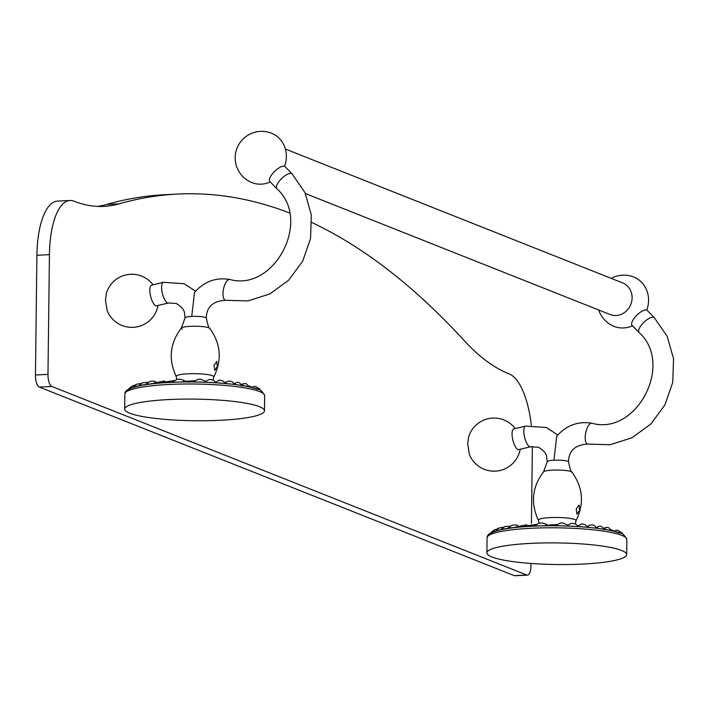 <?xml version="1.0" encoding="UTF-8"?>
<svg xmlns="http://www.w3.org/2000/svg" width="709" height="709" viewBox="0 0 709 709"><rect width="100%" height="100%" fill="white"/><g stroke="black" fill="none" stroke-linecap="round" stroke-linejoin="round"><path stroke-width="1.06" d="M530.952 563.46L530.917 566.092A10.635 3.935 -92.9 0 1 527.487 575.132A10.635 3.935 -92.9 0 1 526.822 575.017L514.309 575.646A10.635 3.935 87.1 0 0 514.964 575.761L527.487 575.132M36.912 255.284L49.435 254.655A63.686 23.574 -92.9 0 1 69.978 200.479L57.464 201.108A63.686 23.574 87.1 0 0 36.912 255.284L35.45 374.99A10.635 3.935 87.1 0 0 39.287 387.07L51.801 386.44L526.822 575.017M51.801 386.44A10.635 3.935 -92.9 0 1 47.973 374.361L49.435 254.655M69.978 200.479A63.686 23.574 -92.9 0 1 73.949 201.17A481.234 178.101 87.1 0 0 103.904 206.39A481.234 178.101 87.1 0 0 119.103 203.846A1848.709 684.203 -92.9 0 1 177.48 194.062A1848.709 684.203 -92.9 0 1 289.476 212.922M311.871 222.511A1848.709 684.203 -92.9 0 1 464.617 341.011A481.234 178.101 87.1 0 0 509.399 374.042A63.686 23.574 -92.9 0 1 531.316 425.214M531.44 523.348L532.379 446.466M177.48 194.062L164.958 194.691A1848.709 684.203 87.1 0 0 106.58 204.476A481.234 178.101 -92.9 0 1 97.629 206.408M514.309 575.646L39.287 387.07M216.989 361.43L213.994 365.25L214.721 370.39L217.335 366.58L216.688 361.377M225.799 300.315A10.635 4.21 -78.4 0 1 225.489 300.279A10.635 4.21 -78.4 0 1 225.205 300.191A10.635 4.21 -78.4 0 1 223.574 288.652A10.635 4.21 -78.4 0 1 229.751 279.443C215.908 277.201 204.157 281.517 194.496 292.409L191.74 316.427A10.635 1.648 -179.3 0 0 185.067 317.871A10.635 1.648 -179.3 0 0 185.067 317.907M284.548 166.331A10.635 3.944 135.8 0 0 273.523 172.535A10.635 3.944 135.8 0 0 269.863 181.531L276.847 188.709A10.635 3.944 135.8 0 1 280.507 179.723A10.635 3.944 135.8 0 1 291.532 173.519A10.635 3.944 135.8 0 1 292.09 173.882L285.107 166.695A10.635 3.944 135.8 0 0 284.548 166.331A26.552 24.328 111.7 0 0 286.365 156.68A26.552 24.328 111.7 0 0 271.52 133.239A26.552 26.552 0 0 0 237.045 148.119A26.552 26.552 0 0 0 251.925 182.603A26.552 24.328 111.7 0 0 270.28 181.956M150.166 293.889A10.635 3.58 76.5 0 0 151.168 298.214A10.635 3.58 76.5 0 0 156.609 305.801L168.361 302.982A10.635 3.58 -103.5 0 1 167.492 302.894A10.635 3.58 -103.5 0 1 161.918 291.071A10.635 3.58 -103.5 0 1 163.398 282.306L151.646 285.124A10.635 3.58 76.5 0 0 150.166 293.889M157.992 305.473A26.552 26.552 0 0 1 107.174 310.631L105.481 300.013L106.394 293.242A26.552 26.552 0 0 1 153.029 284.788M285.364 149.014L622.608 282.891A16.998 15.571 111.7 0 1 631.754 301.219A16.998 15.571 111.7 0 1 616.13 315.487A16.998 15.571 111.7 0 1 610.059 314.495L305.419 193.557M646.759 310.134A10.635 3.944 135.8 0 0 635.734 316.338A10.635 3.944 135.8 0 0 632.074 325.325L639.057 332.503A10.635 3.944 -44.2 0 1 642.717 323.517A10.635 3.944 -44.2 0 1 653.742 317.313A10.635 3.944 -44.2 0 1 654.301 317.676L647.317 310.498A10.635 3.944 135.8 0 0 646.759 310.134A26.552 24.328 -68.3 0 0 648.575 300.474A26.552 24.328 -68.3 0 0 633.731 277.033A26.552 26.552 0 0 0 611.247 278.389A26.552 26.552 0 0 1 633.731 277.033M614.136 326.397A26.552 26.552 0 0 1 598.706 309.993A26.552 26.552 0 0 0 614.136 326.397A26.552 24.328 -68.3 0 0 632.49 325.75M592.245 423.326A10.635 4.21 101.6 0 0 591.962 423.238C578.119 420.995 566.367 425.311 556.707 436.203L553.951 460.221A10.635 1.648 0.7 0 1 567.776 461.302A10.635 1.648 0.7 0 1 568.538 461.931C570.169 469.473 571.321 472.876 572.003 472.15C583.09 487.57 584.402 503.807 575.947 520.849A18.824 2.916 0.7 0 0 574.662 519.502A18.824 2.916 0.7 0 0 552.869 517.499A18.824 2.916 0.7 0 0 538.432 520.397C530.403 503.151 532.113 486.95 543.573 471.804A14.322 2.216 0.7 0 1 555.962 470.032A14.322 2.216 0.7 0 1 571.073 471.582A14.322 2.216 0.7 0 1 572.003 472.15M579.2 505.225L579.545 510.374L576.931 514.185L576.204 509.053L578.899 505.18M525.608 426.1L513.857 428.918A10.635 3.58 76.5 0 0 512.377 437.683A10.635 3.58 76.5 0 0 513.378 442.017A10.635 3.58 76.5 0 0 518.82 449.595L530.571 446.776A10.635 3.58 76.5 0 1 529.703 446.697A10.635 3.58 76.5 0 1 524.128 434.865A10.635 3.58 76.5 0 1 525.608 426.1L546.391 427.518L557.779 434.971M520.202 449.267A26.552 26.552 0 0 1 469.385 454.425L467.692 443.807L468.605 437.045A26.552 26.552 0 0 1 515.239 428.591M491.94 556.982A69.899 10.812 -179.3 0 0 569.992 564.497A69.899 10.812 -179.3 0 0 626.676 554.58A69.899 10.812 -179.3 0 0 621.642 550.468A69.899 10.812 0.7 0 0 543.581 542.943A69.899 10.812 0.7 0 0 486.897 552.869A69.899 10.812 0.7 0 0 491.94 556.982M495.671 530.997L498.781 528.028L503.284 527.266M500.873 529.676L504.702 526.557L510.01 526.184M507.635 528.471L511.818 525.369L514.566 524.873L517.907 525.342M515.762 527.434L515.824 526.929L526.796 524.731M525.006 526.627L524.979 526.096L524.926 526.627M535.127 526.069L534.958 525.537L534.808 526.078M556.866 525.768L556.299 525.316L556.095 525.759M567.803 525.697L567.297 526.007M567.891 526.034A0.771 0.505 -81.7 0 0 566.925 525.998M578.252 526.548L577.551 526.503M578.615 526.574A0.771 0.594 -78.7 0 0 577.489 526.503M588.754 527.363A0.771 0.665 -74.4 0 0 587.495 527.248M603.908 529.845C602.198 525.608 599.548 525.014 595.959 528.054L596.065 528.143M598.024 528.391A0.771 0.718 -67 0 0 596.686 528.223M606.177 529.614A0.771 0.753 -51.3 0 0 604.804 529.384M612.966 530.979A0.771 0.762 -10.4 0 0 611.663 530.686M618.204 532.415A0.771 0.762 42 0 0 617.14 532.087M129.729 413.187A69.899 10.812 -179.3 0 0 207.781 420.703A69.899 10.812 -179.3 0 0 264.466 410.777A69.899 10.812 -179.3 0 0 259.432 406.665A69.899 10.812 0.7 0 0 181.371 399.149A69.899 10.812 0.7 0 0 124.687 409.075A69.899 10.812 0.7 0 0 129.729 413.187M133.46 387.203L136.571 384.234L141.073 383.472M138.663 385.882L142.491 382.763L147.8 382.39M145.425 384.668L149.608 381.566L152.355 381.079L155.696 381.539M153.552 383.64L153.614 383.126L153.711 383.622M162.795 382.825L162.769 382.293L162.715 382.833M172.916 382.266L172.748 381.734L172.597 382.284M183.631 381.983L183.285 381.469L183.082 381.983M194.656 381.965L193.885 381.956M205.592 381.903L205.087 382.213M205.681 382.231A0.771 0.505 -81.7 0 0 204.715 382.204M216.041 382.754L215.341 382.709M216.405 382.771A0.771 0.594 -78.7 0 0 215.279 382.7L219.081 380.184L221.093 380.263L223.379 381.212L225.134 383.126M226.543 383.569A0.771 0.665 -74.4 0 0 225.285 383.454M241.698 386.05C239.988 381.814 237.338 381.212 233.748 384.251L233.855 384.349M235.813 384.597A0.771 0.718 -67 0 0 234.475 384.42M243.967 385.811A0.771 0.753 -51.3 0 0 242.593 385.581M250.756 387.185A0.771 0.762 -10.4 0 0 249.453 386.892M255.993 388.621A0.771 0.762 42 0 0 254.93 388.293M106.58 204.476L119.103 203.846M35.45 374.99L47.973 374.361M206.328 318.164A10.635 1.648 -179.3 0 0 206.337 318.128C207.959 325.679 209.111 329.082 209.793 328.356L209.793 328.356A14.322 2.216 -179.3 0 0 208.863 327.788A14.322 2.216 -179.3 0 0 193.752 326.237A14.322 2.216 -179.3 0 0 181.362 328.01L181.362 328.01A14.322 2.216 -179.3 0 0 182.284 329.127M168.361 302.982L176.337 303.487C186.148 309.744 184.065 312.766 185.067 317.871L181.362 328.01C169.903 343.156 168.193 359.348 176.222 376.594A18.824 2.916 0.7 0 1 190.659 373.696A18.824 2.916 0.7 0 1 212.452 375.708A18.824 2.916 0.7 0 1 213.737 377.055C222.192 360.012 220.88 343.776 209.793 328.356M292.09 173.882L304.994 192.635L311.34 214.978L310.542 238.596L302.716 261.089L288.678 280.197L269.81 293.96L247.99 300.917L225.489 300.279C212.806 301.086 206.425 307.032 206.337 318.128A10.635 1.648 -179.3 0 0 205.566 317.508A10.635 1.648 -179.3 0 0 191.74 316.427M276.847 188.709C312.102 220.171 274.321 292.179 229.751 279.443A10.635 4.21 -78.4 0 1 230.035 279.532M639.057 332.503C674.312 363.965 636.531 435.973 591.962 423.238A10.635 4.21 101.6 0 0 585.785 432.446A10.635 4.21 101.6 0 0 587.415 443.994A10.635 4.21 101.6 0 0 587.699 444.073A10.635 4.21 101.6 0 0 588.009 444.109M530.571 446.776L538.548 447.282C548.358 453.538 546.276 456.561 547.277 461.665A10.635 1.648 0.7 0 1 553.951 460.23M619.595 533.088A67.47 10.44 -179.3 0 0 545.735 525.803A67.47 10.44 -179.3 0 0 489.609 534.949M487.083 537.776C485.78 521.913 596.047 523.189 620.464 533.23C622.36 532.982 624.496 535.065 626.862 539.487A69.899 10.812 -179.3 0 0 621.82 535.375A69.899 10.812 -179.3 0 0 543.768 527.859A69.899 10.812 -179.3 0 0 487.083 537.776L486.897 552.869M545.841 525.777L545.496 525.272L545.292 525.786M257.385 389.294A67.47 10.44 -179.3 0 0 183.525 382.009A67.47 10.44 -179.3 0 0 127.398 391.146M124.873 393.982C123.57 378.119 233.837 379.395 258.253 389.436C260.15 389.188 262.286 391.271 264.652 395.693A69.899 10.812 -179.3 0 0 259.609 391.581A69.899 10.812 -179.3 0 0 181.557 384.056A69.899 10.812 -179.3 0 0 124.873 393.982L124.687 409.075M271.52 133.239A26.552 26.552 0 0 0 237.045 148.119A26.552 26.552 0 0 0 251.925 182.603M195.569 291.177L184.18 283.724L163.398 282.306M176.222 376.594L176.869 379.475M213.037 380.139L213.737 377.055M568.547 461.931C568.636 450.835 575.017 444.88 587.699 444.073L610.201 444.72L632.02 437.754L650.889 424L664.927 404.883L672.752 382.39L673.55 358.772L667.204 336.429L654.301 317.676M543.573 471.804L547.277 461.665M538.432 520.397L539.079 523.277M575.247 523.942L575.947 520.849M626.862 539.487L626.676 554.58M493.349 530.536L490.451 533.133M497.771 528.622L493.756 530.172L492.188 532.255M536.474 524.385L524.979 526.096M546.683 524.314L542.075 522.95L539.203 523.242L534.958 525.537M557.15 524.527L545.496 525.272A1.081 1.081 0 0 0 545.203 525.786M567.617 525.032L562.911 522.958L560.119 523.136L556.299 525.316M567.04 525.724L571.02 523.402L573.324 523.384L575.868 524.252L577.782 525.856M577.463 526.495L581.291 523.978L583.303 524.057L585.59 525.014L587.344 526.92M587.256 527.133C587.938 524.642 595.197 523.472 596.047 528.028M603.651 528.657L604.591 527.744L607.843 527.354L609.058 528.001L610.538 530.447M610.174 529.339L616.059 531.777M615.501 530.279L617.752 530.252L619.152 531.059L620.233 533.141M619.693 531.706L621.722 532.494L622.919 534.356M622.848 534.107L623.486 534.683M264.652 395.693L264.466 410.777M131.138 386.742L128.24 389.338M135.561 384.827L131.546 386.378L129.977 388.461M164.585 380.937L153.614 383.126M174.263 380.591L162.769 382.293M184.464 380.52L179.864 379.155L176.993 379.439L172.748 381.734M194.94 380.733L183.285 381.469M205.406 381.238L200.7 379.164L197.908 379.342L194.089 381.522M204.83 381.929L208.809 379.599L211.114 379.581L213.657 380.458L215.571 382.054M225.045 383.339C225.728 380.848 232.986 379.678 233.837 384.225M241.441 384.854L242.381 383.95L245.633 383.551L246.847 384.207L248.327 386.644M247.964 385.545L253.849 387.974M253.29 386.485L255.541 386.458L256.942 387.265L258.023 389.338M257.482 387.912L259.512 388.7L260.708 390.562M260.637 390.313L261.275 390.889"/></g></svg>
